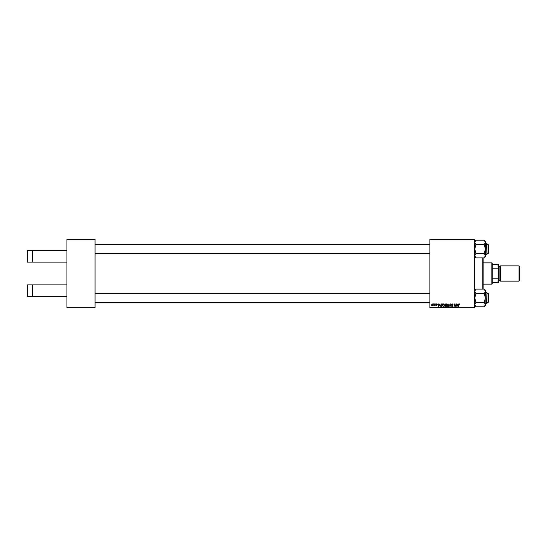 <?xml version="1.0" encoding="UTF-8"?>
<svg xmlns="http://www.w3.org/2000/svg" width="547" height="547" viewBox="0 0 547 547"><rect width="100%" height="100%" fill="white"/><g stroke="black" fill="none" stroke-linecap="round" stroke-linejoin="round"><path stroke-width="0.82" d="M66.919 239.641L66.919 239.258L95.069 239.258L95.069 239.641L66.919 239.641L66.919 307.359L95.069 307.359L95.069 307.742L66.919 307.742L66.919 307.359M474.755 307.742L429.867 307.742L429.867 307.359L474.755 307.359L474.755 307.742M474.755 239.641L429.867 239.641L429.867 239.258L474.755 239.258L474.755 307.359M434.564 303.934L434.516 305.876L434.304 305.472L433.668 305.835L434.564 303.934M435.364 303.934L435.583 304.317L435.364 303.934M441.525 303.934L442.318 303.934L441.867 306.6L440.861 306.566L440.273 305.506L441.525 303.934M443.617 303.9L444.526 305.055L444.164 306.231L443.371 306.635L442.455 305.445L443.617 303.9M448.041 303.9L448.957 305.055L448.588 306.231L447.802 306.635L446.878 305.445L448.041 303.9M452.314 303.9L453.142 304.802L452.301 304.214L451.76 304.658L452.861 305.923L452.116 306.635L451.343 305.8L452.13 306.32L452.588 305.944L451.48 304.686L452.314 303.9M459.883 304.488L459.583 304.768L459.323 304.214L458.96 304.713L458.359 306.6L458.687 304.645L459.343 303.9L459.883 304.488M429.867 239.641L429.867 307.359M458.201 303.934L456.93 306.6L456.56 303.934L456.93 304.665L457.873 304.665L458.201 303.934M456.007 303.934L455.836 306.6L454.783 304.337L454.126 306.6L454.578 303.934L455.637 306.19L456.007 303.934M450.154 303.934L450.509 303.934L450.913 306.6L450.29 304.317L448.991 306.6L450.154 303.934M445.675 303.934L446.742 303.934L446.29 306.6L445.244 306.552L444.875 305.951L445.244 305.301L444.909 304.761L445.675 303.934M439.979 303.934L438.701 306.6L438.338 303.934L438.701 304.665L439.651 304.665L439.979 303.934M437.231 304.556L436.191 304.44L436.991 305.356L436.41 305.91L435.781 305.322L436.711 305.397L435.918 304.46L436.568 303.9L437.231 304.556M433.498 303.934L433.716 304.317L433.498 303.934M432.246 303.9L432.909 304.672L432.034 305.91L431.385 305.096L432.246 303.9M95.069 239.641L95.069 307.359M457.354 305.766L457.723 304.973L456.971 304.973L457.135 306.306L457.354 305.766M448.376 306.026L448.677 305.041L448.02 304.214L447.159 305.479L447.808 306.32L448.376 306.026M446.065 306.286L446.202 305.458L445.306 305.568L445.149 305.937L446.065 306.286M446.256 305.144L446.407 304.248L445.183 304.775L446.256 305.144M443.945 306.026L444.253 305.041L443.596 304.214L442.728 305.479L443.385 306.32L443.945 306.026M439.132 305.766L439.501 304.973L438.742 304.973L438.906 306.306L439.132 305.766M441.641 306.286L441.983 304.248L440.554 305.527L440.889 306.245L441.641 306.286M432.041 305.664L432.629 304.7L432.246 304.146L431.665 305.096L432.041 305.664M32.738 250.676L32.738 262.088L27.35 262.088L27.35 250.676L66.919 250.676M32.738 262.088L66.919 262.088M32.738 284.912L32.738 296.324L27.35 296.324L27.35 284.912L66.919 284.912M32.738 296.324L66.919 296.324M483.104 257.876L483.104 289.124M482.748 289.124L482.748 257.876M475.582 257.521L474.755 257.521M475.582 289.479L474.755 289.479M488.074 293.397L488.45 293.78L488.45 302.149L488.074 302.525L488.074 293.397L486.933 293.397M429.867 293.397L95.069 293.397M488.074 302.525L486.933 302.525M429.867 302.525L95.069 302.525M475.945 302.382L474.755 297.965L475.945 293.541L484.225 293.541L485.408 297.965L484.225 302.382L485.408 304.597L484.225 306.805L475.945 306.805L474.755 304.597L475.945 302.382L484.225 302.382M486.933 293.014L486.7 303.667L486.933 293.014M475.945 293.541L474.755 291.332L475.945 289.124L484.225 289.124L485.408 291.332L484.225 293.541M485.086 305.711L485.408 290.307L484.225 289.124L485.08 290.19M484.225 306.805L485.408 305.623L485.408 304.597M474.789 304.939L474.755 304.597M488.45 244.851L488.45 253.22L488.074 253.603L488.074 244.475L488.45 244.851L486.933 244.475M95.069 253.603L429.867 253.603M486.933 253.603L488.074 253.603M95.069 244.475L429.867 244.475M484.225 257.876L485.408 256.693L485.408 242.403L484.225 244.618L485.408 249.035L484.225 253.459L485.408 255.668L484.225 257.876L475.945 257.876L474.755 255.668L475.945 253.459L474.755 249.035L475.945 244.618L484.225 244.618M485.408 254.745L486.933 254.512L486.7 243.333L486.933 253.986M475.945 253.459L484.225 253.459M475.945 244.618L474.755 242.403L475.945 240.195L484.225 240.195L485.408 242.403L485.408 241.377L484.225 240.195M475.076 241.289L474.755 242.403M475.61 257.521L475.09 256.81M485.408 255.668L485.08 256.81M485.38 242.061L485.408 242.403M491.876 262.847L492.259 263.23L492.259 283.77L491.876 284.153L491.876 262.847L483.124 262.847M492.259 264.372L498.344 264.372L498.344 282.628L497.961 282.628L498.344 277.302M492.259 278.204L497.961 278.204M498.344 269.698L497.961 264.372M492.259 268.796L497.961 268.796M492.259 282.628L497.961 282.628M519.65 266.498L519.65 280.502L519.041 281.11L519.041 265.89L519.65 266.498M498.344 265.89L498.727 266.273L498.727 280.727L498.344 281.11M498.727 280.351L499.869 280.351A0.383 0.383 0 0 1 500.245 280.727M498.727 266.649L499.869 266.649A0.383 0.383 0 0 0 500.245 266.273M519.041 281.11L500.245 281.11L500.245 265.89L519.041 265.89M499.869 280.351L499.869 266.649M486.933 292.488L485.408 292.255M486.933 303.441L485.408 303.667M474.755 305.623L475.945 306.805M474.755 290.307L475.945 289.124M486.933 243.559L485.408 243.333M474.755 241.377L475.945 240.195M474.755 256.693L475.945 257.876M491.876 284.153L483.124 284.153"/></g></svg>
